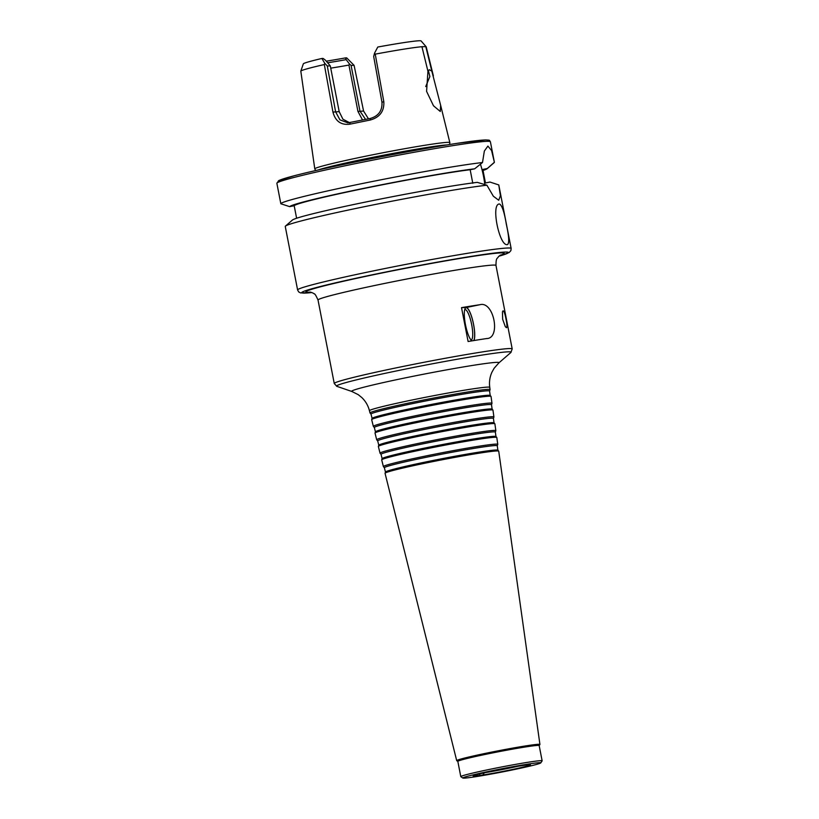 <?xml version="1.0" encoding="UTF-8"?>
<svg xmlns="http://www.w3.org/2000/svg" width="819" height="819" viewBox="0 0 819 819"><rect width="100%" height="100%" fill="white"/><g stroke="black" fill="none" stroke-linecap="round" stroke-linejoin="round"><path stroke-width="1.23" d="M484.346 772.767L482.872 774.999L479.617 775.48L479.77 773.453M529.289 764.741L530.262 765.192L528.583 765.642L527.16 764.926M479.617 775.48A29.177 1.188 169 0 1 473.187 775.91A29.177 1.188 169 0 1 492.628 771.048L497.184 770.116A29.177 1.188 169 0 1 530.374 764.792A29.177 1.188 169 0 1 529.873 765.202M502.671 319.318L502.436 311.844L503.081 310.8C504.064 311.148 505.057 314.015 506.06 319.369C507.063 324.344 507.207 327.129 506.5 327.723L505.323 326.679L502.671 319.318M470.956 339.998A15.541 3.624 78.4 0 0 471.12 339.987A15.541 3.624 78.4 0 0 471.683 324.672A15.541 3.624 78.4 0 0 464.885 309.541A15.541 3.624 78.4 0 0 464.742 309.582M471.836 340.878A17.097 3.993 -101.6 0 1 465.438 324.549A17.097 3.993 -101.6 0 1 465.223 308.394A17.097 3.993 -101.6 0 1 473.525 324.355A17.097 3.993 -101.6 0 1 473.71 340.571M479.954 304.709C493.837 300.716 501.208 338.605 486.537 338.575A90.643 3.696 169 0 0 468.099 341.503L461.517 307.637A90.643 3.696 -11 0 1 479.954 304.709L466.195 307.524L461.517 307.637M487.07 338.482L486.537 338.575M473.863 340.55A17.26 4.023 78.4 0 0 473.013 321.744A17.26 4.023 78.4 0 0 466.195 307.524M493.427 418.437L493.918 417.035A59.715 2.426 169 0 0 493.918 416.984L492.956 410.135A60.074 2.447 169 0 0 492.936 410.073A60.074 2.447 169 0 0 491.216 409.889A60.074 2.447 169 0 0 427.283 420.423A60.074 2.447 169 0 0 375.03 432.995A60.074 2.447 169 0 0 375.02 433.056L376.689 439.762A59.715 2.426 169 0 0 376.72 439.813L377.692 440.939A58.948 2.396 169 0 1 428.235 428.654A58.948 2.396 169 0 1 491.717 418.171A58.948 2.396 169 0 1 493.427 418.417L494.041 422.829M492.936 410.073L492.096 409.121A59.439 2.416 169 0 0 490.407 408.937A59.439 2.416 169 0 0 427.139 419.359A59.439 2.416 169 0 0 375.44 431.797L375.03 432.995M493.918 416.984A59.715 2.426 169 0 0 492.188 416.728A59.715 2.426 169 0 0 427.897 427.344A59.715 2.426 169 0 0 376.689 439.762M495.966 436.517L495.352 432.104L495.833 430.712A58.988 2.406 169 0 0 495.843 430.661L494.881 423.822A59.347 2.416 169 0 0 494.85 423.761L494.021 422.809A58.712 2.396 169 0 0 492.352 422.624A58.712 2.396 169 0 0 429.852 432.913A58.712 2.396 169 0 0 378.777 445.208L377.692 440.909M494.85 423.761A59.347 2.416 169 0 0 493.161 423.577A59.347 2.416 169 0 0 429.995 433.978A59.347 2.416 169 0 0 378.368 446.406A59.347 2.416 169 0 0 378.368 446.468L380.036 453.173A58.988 2.406 169 0 0 380.067 453.224L381.04 454.34A58.231 2.375 169 0 1 430.958 442.209A58.231 2.375 169 0 1 493.662 431.859A58.231 2.375 169 0 1 495.352 432.104M495.843 430.661A58.988 2.406 169 0 0 494.133 430.415A58.988 2.406 169 0 0 430.61 440.909A58.988 2.406 169 0 0 380.036 453.173M497.891 450.204L497.266 445.782L497.757 444.4A58.262 2.375 169 0 0 497.768 444.348L496.805 437.51A58.63 2.385 169 0 0 496.775 437.448L495.945 436.496A57.995 2.365 169 0 0 494.297 436.312A57.995 2.365 169 0 0 432.575 446.478A57.995 2.365 169 0 0 382.125 458.62L381.03 454.32M496.775 437.448A58.63 2.385 169 0 0 495.106 437.264A58.63 2.385 169 0 0 432.708 447.543A58.63 2.385 169 0 0 381.715 459.817A58.63 2.385 169 0 0 381.705 459.879L383.384 466.584A58.262 2.375 169 0 0 383.405 466.625L384.387 467.751A57.504 2.344 169 0 1 433.681 455.773A57.504 2.344 169 0 1 495.608 445.546A57.504 2.344 169 0 1 497.266 445.782M497.768 444.348A58.262 2.375 169 0 0 496.079 444.103A58.262 2.375 169 0 0 433.333 454.463A58.262 2.375 169 0 0 383.384 466.584M540.755 762.909A39.711 1.618 169 0 0 539.619 762.673A39.711 1.618 169 0 0 496.119 769.891A39.711 1.618 169 0 0 462.858 778.05A39.711 1.618 169 0 0 502.098 772A39.711 1.618 169 0 0 540.755 762.909L542.117 760.892A41.431 1.689 169 0 0 542.137 760.82A41.431 1.689 169 0 0 540.939 760.646A41.431 1.689 169 0 0 496.365 768.007A41.431 1.689 169 0 0 460.79 776.627L457.831 761.383A41.431 1.689 169 0 1 493.396 752.763A41.431 1.689 169 0 1 537.97 745.403A41.431 1.689 169 0 1 539.178 745.577L539.905 744.532A42.393 1.73 169 0 0 539.926 744.461L498.73 451.187A57.903 2.355 169 0 0 498.699 451.136L497.87 450.174A57.269 2.334 169 0 0 496.232 450A57.269 2.334 169 0 0 435.288 460.032A57.269 2.334 169 0 0 385.473 472.031L385.053 473.228A57.903 2.355 169 0 0 385.053 473.29L456.705 760.636A42.393 1.73 169 0 0 456.756 760.697L457.831 761.424M498.699 451.136A57.903 2.355 169 0 0 497.051 450.952A57.903 2.355 169 0 0 435.421 461.097A57.903 2.355 169 0 0 385.053 473.228M539.926 744.461A42.393 1.73 169 0 0 538.707 744.287A42.393 1.73 169 0 0 493.058 751.822A42.393 1.73 169 0 0 456.705 760.636M460.79 776.627A41.431 1.689 169 0 0 460.841 776.688L462.858 778.05M482.872 774.999A29.177 1.188 169 0 0 528.583 765.642M485.452 772.593A27.621 1.126 169 0 0 517.762 766.308M489.588 391.072L490.069 389.67A61.159 2.488 169 0 0 490.079 389.609A61.159 2.488 169 0 0 488.308 389.353A61.159 2.488 169 0 0 422.45 400.235A61.159 2.488 169 0 0 370.004 412.95A61.159 2.488 169 0 0 370.034 413.001L371.007 414.117A60.401 2.457 169 0 1 422.788 401.535A60.401 2.457 169 0 1 487.827 390.796A60.401 2.457 169 0 1 489.578 391.042L490.202 395.464M492.127 409.152L491.502 404.729L491.994 403.347A60.432 2.457 169 0 0 491.994 403.296L491.042 396.447A60.801 2.477 169 0 0 491.011 396.396L490.182 395.434A60.166 2.447 169 0 0 488.462 395.249A60.166 2.447 169 0 0 424.426 405.794A60.166 2.447 169 0 0 372.092 418.386L371.007 414.097M491.011 396.396A60.801 2.477 169 0 0 489.271 396.201A60.801 2.477 169 0 0 424.57 406.859A60.801 2.477 169 0 0 371.683 419.584A60.801 2.477 169 0 0 371.672 419.656L373.351 426.361A60.432 2.457 169 0 0 373.372 426.402L374.355 427.528A59.674 2.426 169 0 1 425.511 415.09A59.674 2.426 169 0 1 489.772 404.484A59.674 2.426 169 0 1 491.502 404.729M491.994 403.296A60.432 2.457 169 0 0 490.243 403.04A60.432 2.457 169 0 0 425.174 413.79A60.432 2.457 169 0 0 373.351 426.361M428.378 70.393L429.852 76.515L425.726 86.579M431.838 71.202L440.663 105.395L440.284 111.486L433.476 105.764L426.586 91.359L427.948 71.294L421.939 46.714L425.788 46.622L431.838 71.202L429.299 69.707L427.948 71.294M330.733 68.141A48.69 1.986 169 0 0 348.925 65.07L357.944 111.435L362.561 120.024M433.374 75.85L426.208 46.826A63.872 2.6 169 0 0 426.177 46.775L421.109 40.95A60.002 2.447 169 0 0 377.784 47.031L374.549 53.133L373.679 56.501L381.961 102.232C382.432 110.688 378.491 116.114 370.168 118.499L347.911 122.86L339.936 119.861L335.585 111.722L327.303 65.981L324.774 63.309L324.324 64.547A63.872 2.6 169 0 0 300.819 71.14A63.872 2.6 169 0 0 300.819 71.202L314.783 168.868A68.796 2.805 169 0 0 314.793 168.909L315.684 170.547M324.774 63.309L321.898 58.466A60.002 2.447 169 0 0 303.337 63.841L300.819 71.14M327.835 62.746A52.14 2.119 169 0 0 346.161 59.644L345.475 57.903L346.693 57.873L354.084 65.346L363.575 111.046L368.468 118.837M421.939 46.714A63.872 2.6 169 0 0 375.235 54.136L374.549 53.133M365.581 119.41L359.971 111.128L351.085 65.418L349.508 64.025L348.925 65.07M321.898 58.466L323.116 58.436L325.389 60.145L330.303 65.909L339.189 111.63L342.936 119.226L349.621 122.696M349.508 64.025L346.161 59.644M351.085 65.418L354.084 65.346M449.641 144.502L449.846 142.649A68.796 2.805 169 0 0 449.846 142.608A68.796 2.805 169 0 0 447.86 142.342A68.796 2.805 169 0 0 373.914 154.545A68.796 2.805 169 0 0 314.783 168.868M324.324 64.547L332.954 112.101C335.37 121.181 340.97 125.225 349.733 124.212L370.321 120.004C379.842 117.281 384.336 111.179 383.814 101.699L375.235 54.136M370.168 118.499L370.321 120.004M350.092 122.604L349.733 124.212M327.303 65.981L330.303 65.909M326.331 61.159A55.59 2.262 169 0 0 345.475 57.903M506.388 224.57C509.029 236.384 509.408 243.059 507.524 244.594L507.33 244.615C499.447 246.427 490.765 204.443 499.221 204.003L499.426 203.972C502.016 205.241 504.33 212.101 506.388 224.57M472.798 183.282L470.167 169.728L474.662 168.816L482.493 162.531A108.763 4.433 169 0 0 362.008 183.599A108.763 4.433 169 0 0 280.845 203.767L289.68 206.644L294.175 205.733L296.621 218.243M482.493 162.531L484.357 151.034L487.899 146.099L491.574 150.522L494.379 162.244L487.325 168.509L482.831 169.431L485.462 182.975L489.957 182.053L498.781 184.93L500.409 195.71L498.699 200.245L493.325 196.191L486.906 185.207L477.293 182.361A100.696 4.105 169 0 0 369.093 201.331A100.696 4.105 169 0 0 292.475 220.004L285.462 226.085A108.763 4.433 169 0 0 285.258 226.443A108.763 4.433 169 0 0 285.258 226.453L297.604 289.946L298.638 291.871L300.563 292.915L311.844 292.567M484.817 184.603A27.621 6.45 78.4 0 0 480.446 164.148M498.791 184.951A108.763 4.433 169 0 0 498.791 184.94A108.763 4.433 169 0 0 498.781 184.93L511.138 248.444A108.763 4.433 169 0 0 507.985 248.003A108.763 4.433 169 0 0 390.97 267.322A108.763 4.433 169 0 0 297.604 289.946M486.906 185.207A108.763 4.433 169 0 0 370.096 205.528A108.763 4.433 169 0 0 285.462 226.085M483.015 170.465A100.696 4.105 169 0 0 487.162 168.694A100.696 4.105 169 0 0 487.325 168.509M487.162 168.694L494.174 162.612A108.763 4.433 169 0 0 494.379 162.254A108.763 4.433 169 0 0 494.379 162.244L490.397 141.769A108.763 4.433 169 0 0 487.244 141.318A108.763 4.433 169 0 0 370.239 160.637A108.763 4.433 169 0 0 276.863 183.272L278.839 180.528L294.564 175.655C315.1 170.393 343.632 164.169 380.18 156.992C410.073 151.167 435.81 146.611 457.391 143.294L485.565 139.936C490.99 140.254 488.82 139.988 490.397 141.769M447.031 144.922A68.018 2.774 169 0 0 382.258 155.446A68.018 2.774 169 0 0 318.253 169.953M280.845 203.767A108.763 4.433 169 0 0 280.845 203.777L276.863 183.272M474.662 168.816A100.696 4.105 169 0 0 364.66 188.155A100.696 4.105 169 0 0 289.68 206.644M470.167 169.728A96.161 3.911 169 0 0 365.735 188.124A96.161 3.911 169 0 0 294.175 205.733M500.573 254.996L498.525 256.593C497.153 259.142 496.048 257.166 495.976 265.448A90.643 3.696 169 0 0 493.345 265.08A90.643 3.696 169 0 0 395.843 281.173A90.643 3.696 169 0 0 318.028 300.041C315.97 295.464 314.711 293.427 314.261 293.939C313.912 293.192 309.889 291.881 309.817 292.066L309.838 292.066M499.948 255.374A100.993 4.115 169 0 0 501.238 252.897A100.993 4.115 169 0 0 377.989 273.802A100.993 4.115 169 0 0 310.565 292.188M495.976 265.448L512.192 348.914A90.643 3.696 169 0 0 509.572 348.546A90.643 3.696 169 0 0 412.059 364.639A90.643 3.696 169 0 0 334.254 383.497L318.028 300.041M490.079 389.609L489.762 387.346C489.056 382.094 489.772 377.057 491.902 372.266L494.154 368.233L498.853 362.909L510.902 352.467A88.913 3.624 169 0 0 508.497 351.812A88.913 3.624 169 0 0 409.797 368.212A88.913 3.624 169 0 0 336.783 386.312L334.254 383.497M498.853 362.909A75.051 3.061 169 0 0 496.816 362.356A75.051 3.061 169 0 0 413.503 376.208A75.051 3.061 169 0 0 351.873 391.482L336.783 386.312M489.762 387.346A61.282 2.498 169 0 0 487.981 387.09A61.282 2.498 169 0 0 421.99 397.983A61.282 2.498 169 0 0 369.451 410.728C368.13 405.589 365.591 401.197 361.814 397.553L358.22 394.645L351.873 391.482M511.138 248.444L510.882 250.624L509.213 252.498L498.904 256.214A105.313 4.29 169 0 0 505.354 252.057A105.313 4.29 169 0 0 370.014 275.266A105.313 4.29 169 0 0 311.814 292.557M363.575 111.046L357.944 111.435M381.961 102.232L383.814 101.699M339.189 111.63L332.954 112.101M427.733 148.178A68.018 2.774 169 0 0 337.367 165.745M485.278 139.967A107.043 4.361 169 0 0 361.967 160.616A107.043 4.361 169 0 0 279.658 181.664M378.777 445.208L378.368 446.406M382.125 458.62L381.715 459.817M385.462 472.061L384.377 467.731M539.178 745.577L542.137 760.82M510.902 352.467L512.192 348.914M370.004 412.95L369.451 410.728M372.092 418.386L371.683 419.584M375.43 431.828L374.344 427.508M440.663 105.395L449.846 142.608"/></g></svg>
